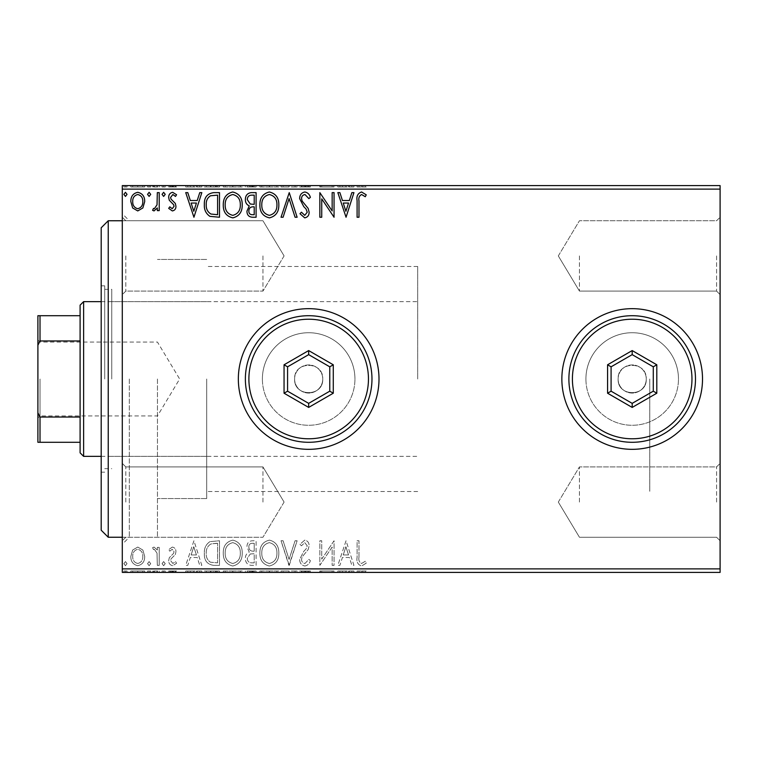 <?xml version="1.0" encoding="UTF-8"?>
<svg xmlns="http://www.w3.org/2000/svg" width="758" height="758" viewBox="0 0 758 758"><rect width="100%" height="100%" fill="white"/><g stroke="black" fill="none" stroke-linecap="round" stroke-linejoin="round"><path stroke-width="0.57" stroke-dasharray="3.79 2.84" d="M122.294 379L122.294 213.728L122.294 379M129.324 379L129.324 537.242L129.324 379M720.1 255.92L720.1 294.606L720.1 255.92M716.585 255.92L716.585 291.091L716.585 255.92M579.444 255.92L579.444 291.091L579.444 255.92M720.1 502.08L720.1 463.394L720.1 502.08M716.585 502.08L716.585 466.909L716.585 502.08M579.444 502.08L579.444 466.909L579.444 502.08M122.294 255.92L122.294 294.606L122.294 255.92M125.809 255.92L125.809 291.091L125.809 255.92M122.294 502.08L122.294 463.394L122.294 502.08M125.809 502.08L125.809 466.909L125.809 502.08M294.606 379A14.07 14.07 0 0 0 308.667 393.07A14.07 14.07 0 0 0 322.737 379A14.07 14.07 0 0 1 308.667 393.07A14.07 14.07 0 0 1 294.606 379C293.725 397.116 323.59 397.173 322.737 379C323.609 397.116 293.753 397.173 294.606 379C293.734 360.855 323.6 360.846 322.737 379C323.609 360.855 293.734 360.846 294.606 379A14.07 14.07 0 0 1 308.667 364.93A14.07 14.07 0 0 1 322.737 379A14.07 14.07 0 0 0 308.667 364.93A14.07 14.07 0 0 0 294.606 379M618.121 379A14.07 14.07 0 0 0 632.191 393.07A14.07 14.07 0 0 0 646.252 379A14.07 14.07 0 0 1 632.191 393.07A14.07 14.07 0 0 1 618.121 379C617.249 397.116 647.105 397.173 646.252 379C647.133 397.116 617.268 397.173 618.121 379C617.249 360.855 647.124 360.846 646.252 379C647.124 360.855 617.258 360.846 618.121 379A14.07 14.07 0 0 1 632.191 364.93A14.07 14.07 0 0 1 646.252 379A14.07 14.07 0 0 0 632.191 364.93A14.07 14.07 0 0 0 618.121 379M262.391 379A46.276 46.276 0 0 0 308.667 425.276A46.276 46.276 0 0 0 354.943 379A46.276 46.276 0 0 1 308.667 425.276A46.276 46.276 0 0 1 262.391 379A46.276 46.276 0 0 0 308.667 425.276A46.276 46.276 0 0 0 354.943 379A46.276 46.276 0 0 1 308.667 425.276A46.276 46.276 0 0 1 262.391 379A46.276 46.276 0 0 1 308.667 332.724A46.276 46.276 0 0 1 354.943 379A46.276 46.276 0 0 0 308.667 332.724A46.276 46.276 0 0 0 262.391 379A46.276 46.276 0 0 1 308.667 332.724A46.276 46.276 0 0 1 354.943 379A46.276 46.276 0 0 0 308.667 332.724A46.276 46.276 0 0 0 262.391 379M585.915 379A46.276 46.276 0 0 0 632.191 425.276A46.276 46.276 0 0 0 678.467 379A46.276 46.276 0 0 1 632.191 425.276A46.276 46.276 0 0 1 585.915 379A46.276 46.276 0 0 0 632.191 425.276A46.276 46.276 0 0 0 678.467 379A46.276 46.276 0 0 1 632.191 425.276A46.276 46.276 0 0 1 585.915 379A46.276 46.276 0 0 1 632.191 332.724A46.276 46.276 0 0 1 678.467 379A46.276 46.276 0 0 0 632.191 332.724A46.276 46.276 0 0 0 585.915 379A46.276 46.276 0 0 1 632.191 332.724A46.276 46.276 0 0 1 678.467 379A46.276 46.276 0 0 0 632.191 332.724A46.276 46.276 0 0 0 585.915 379M561.858 379A70.333 70.333 0 0 0 632.191 449.333A70.333 70.333 0 0 0 702.514 379A70.333 70.333 0 0 1 632.191 449.333A70.333 70.333 0 0 1 561.858 379A70.333 70.333 0 0 1 632.191 308.667A70.333 70.333 0 0 1 702.514 379A70.333 70.333 0 0 1 632.191 449.333A70.333 70.333 0 0 1 561.858 379A70.333 70.333 0 0 1 632.191 308.667A70.333 70.333 0 0 1 702.514 379A70.333 70.333 0 0 0 632.191 308.667A70.333 70.333 0 0 0 561.858 379M238.344 379A70.333 70.333 0 0 0 308.667 449.333A70.333 70.333 0 0 0 379 379A70.333 70.333 0 0 1 308.667 449.333A70.333 70.333 0 0 1 238.344 379A70.333 70.333 0 0 1 308.667 308.667A70.333 70.333 0 0 1 379 379A70.333 70.333 0 0 1 308.667 449.333A70.333 70.333 0 0 1 238.344 379A70.333 70.333 0 0 1 308.667 308.667A70.333 70.333 0 0 1 379 379A70.333 70.333 0 0 0 308.667 308.667A70.333 70.333 0 0 0 238.344 379M262.96 255.92L262.96 291.091L262.96 255.92M262.96 502.08L262.96 466.909L262.96 502.08M206.688 379L206.688 498.565L206.688 379M649.767 379L649.767 491.525L649.767 379M157.465 379L157.465 537.242L157.465 379M142.864 572.404L130.821 572.404L144.702 572.404L142.864 572.404L142.864 571.001L137.757 571.001L137.757 572.404L142.807 572.404L137.757 572.404L137.757 571.001L132.659 571.001L132.659 572.404M159.218 572.404L152.595 572.404L159.218 572.404L159.218 571.001L159.218 572.404M172.341 572.404L176.576 572.404L170.578 572.404L175.941 572.404L172.341 572.404L172.341 571.001L168.683 571.001L168.683 572.404L168.683 571.001L169.792 571.001L169.792 572.404M213.775 572.404L204.347 572.404L213.775 572.404L213.775 571.001L219.498 571.001L219.498 572.404L219.498 571.001L209.909 571.001L209.909 572.404M256.1 572.404L245.374 572.404L256.1 572.404L256.1 571.001L256.1 572.404M289.243 572.404L281.038 572.404L289.243 572.404L289.243 571.001L297.127 571.001L297.127 572.404M333.653 571.001L319.848 571.001L332.156 571.001L332.156 572.404L319.848 572.404L332.156 572.404L332.156 571.001L334.051 571.001L333.653 572.404M358.979 572.404L366.237 572.404L358.979 572.404L358.979 571.001L358.979 572.404M720.1 568.888L122.294 568.888L122.294 572.404L720.1 572.404L720.1 185.596L122.294 185.596L122.294 189.112L720.1 189.112M346.046 572.404L337.841 572.404L353.929 572.404L346.046 572.404L346.046 571.001L345.733 572.404M304.849 572.404L310.382 572.404L299.656 572.404L304.849 572.404L304.849 571.001L310.382 571.001L310.382 572.404M278.821 572.404L259.89 572.404L278.821 572.404L278.821 571.001L269.478 571.001L269.478 572.404M242.219 572.404L223.278 572.404L242.219 572.404L242.219 571.001L232.867 571.001L232.867 572.404M193.934 572.404L185.729 572.404L201.827 572.404L193.934 572.404L193.934 571.001L193.622 572.404M165.216 572.404L162.06 572.404L165.216 572.404L165.216 571.001L163.633 571.001L163.633 572.404L163.633 571.001L162.06 571.001L162.06 572.404M150.7 572.404L147.545 572.404L150.7 572.404L150.7 571.001L149.118 571.001L149.118 572.404L149.118 571.001L147.545 571.001L147.545 572.404M127.031 572.404L123.876 572.404L127.031 572.404L127.031 571.001L125.449 571.001L125.449 572.404L125.449 571.001L123.876 571.001L123.876 572.404M142.864 185.596L130.821 185.596L144.702 185.596L142.864 185.596L142.864 186.999L137.757 186.999L137.757 185.596L142.807 185.596L137.757 185.596L137.757 186.999L132.659 186.999L132.659 185.596M159.218 185.596L152.595 185.596L159.218 185.596L159.218 186.999L159.218 185.596M172.341 185.596L176.576 185.596L170.578 185.596L175.941 185.596L172.341 185.596L172.341 186.999L168.683 186.999L168.683 185.596L168.683 186.999L169.792 186.999L169.792 185.596M213.775 185.596L204.347 185.596L213.775 185.596L213.775 186.999L219.498 186.999L219.498 185.596L219.498 186.999L209.909 186.999L209.909 185.596M256.1 185.596L245.374 185.596L256.1 185.596L256.1 186.999L256.1 185.596M289.243 185.596L281.038 185.596L289.243 185.596L289.243 186.999L297.127 186.999L297.127 185.596M333.653 186.999L319.848 186.999L332.156 186.999L332.156 185.596L319.848 185.596L332.156 185.596L332.156 186.999L334.051 186.999L333.653 185.596M358.979 185.596L366.237 185.596L358.979 185.596L358.979 186.999L358.979 185.596M346.046 185.596L337.841 185.596L353.929 185.596L346.046 185.596L346.046 186.999L345.733 185.596M304.849 185.596L310.382 185.596L299.656 185.596L304.849 185.596L304.849 186.999L310.382 186.999L310.382 185.596M278.821 185.596L259.89 185.596L278.821 185.596L278.821 186.999L269.478 186.999L269.478 185.596M242.219 185.596L223.278 185.596L242.219 185.596L242.219 186.999L232.867 186.999L232.867 185.596M193.934 185.596L185.729 185.596L201.827 185.596L193.934 185.596L193.934 186.999L193.622 185.596M165.216 185.596L162.06 185.596L165.216 185.596L165.216 186.999L163.633 186.999L163.633 185.596L163.633 186.999L162.06 186.999L162.06 185.596M150.7 185.596L147.545 185.596L150.7 185.596L150.7 186.999L149.118 186.999L149.118 185.596L149.118 186.999L147.545 186.999L147.545 185.596M127.031 185.596L123.876 185.596L127.031 185.596L127.031 186.999L125.449 186.999L125.449 185.596L125.449 186.999L123.876 186.999L123.876 185.596M142.864 550.052L137.757 547.068L132.659 550.033L130.821 556.429C130.764 561.536 133.076 564.615 137.757 565.686C142.438 564.625 144.75 561.536 144.702 556.429L142.864 550.052L137.757 547.068L132.659 550.033L130.821 556.429C130.764 561.536 133.076 564.615 137.757 565.686C142.438 564.625 144.75 561.536 144.702 556.429L142.864 550.052M159.218 565.373L159.218 547.39L157.323 547.39L157.323 550.033L154.035 547.068L152.595 547.683L153.495 549.597L154.338 549.275L157.029 553.16L157.323 565.373L159.218 565.373L159.218 547.39L157.323 547.39L157.323 550.033L154.035 547.068L152.595 547.683L153.495 549.597L154.338 549.275L157.029 553.16L157.323 565.373L159.218 565.373M172.341 547.068L168.683 549.626L169.792 551.17L172.218 549.275L174.056 551.701L173.601 553.331L169.309 557.708L168.683 560.494C168.664 563.384 170 565.117 172.682 565.686L176.576 563.251L175.496 561.583L172.89 563.478L170.578 560.588L171.033 558.873L175.335 554.562L175.941 551.786C175.989 549.152 174.785 547.579 172.341 547.068L168.683 549.626L169.792 551.17L172.218 549.275L174.056 551.701L173.601 553.331L169.309 557.708L168.683 560.494C168.664 563.384 170 565.117 172.682 565.686L176.576 563.251L175.496 561.583L172.89 563.478L170.578 560.588L171.033 558.873L175.335 554.562L175.941 551.786C175.989 549.152 174.785 547.579 172.341 547.068M213.775 565.373L219.498 565.373L219.498 540.757L209.909 541.648C205.911 544.415 204.063 548.328 204.347 553.378C204.063 560.484 207.209 564.483 213.775 565.373L219.498 565.373L219.498 540.757L209.909 541.648C205.911 544.415 204.063 548.328 204.347 553.378C204.063 560.484 207.209 564.483 213.775 565.373M256.1 565.373L256.1 540.757L252.622 540.757C248.88 540.947 246.985 542.984 246.947 546.859L249.259 552.099C246.644 553.349 245.355 555.443 245.374 558.39C245.393 562.455 247.335 564.786 251.182 565.373L256.1 565.373L256.1 540.757L252.622 540.757C248.88 540.947 246.985 542.984 246.947 546.859L249.259 552.099C246.644 553.349 245.355 555.443 245.374 558.39C245.393 562.455 247.335 564.786 251.182 565.373L256.1 565.373M289.243 565.373L297.127 540.757L295.07 540.757L289.082 559.432L283.094 540.757L281.038 540.757L288.921 565.373L297.127 540.757L295.07 540.757L289.082 559.432L283.094 540.757L281.038 540.757L289.243 565.373M332.156 565.373L334.051 565.373L334.051 540.757L321.743 559.12L321.743 540.757L319.848 540.757L319.848 565.373L332.156 547.058L332.156 565.373L334.051 565.373L334.051 540.757L321.743 559.12L321.743 540.757L319.848 540.757L319.848 565.373L332.156 547.058L332.156 565.373M358.979 557.13L358.979 540.757L357.094 540.757L357.094 557.386C356.336 561.849 357.833 564.729 361.594 566.008L366.237 563.166L365.28 561.271L361.613 563.478C359.283 562.265 358.411 560.153 358.979 557.13L358.979 540.757L357.094 540.757L357.094 557.386C356.336 561.849 357.833 564.729 361.594 566.008L366.237 563.166L365.28 561.271L361.613 563.478C359.283 562.265 358.411 560.153 358.979 557.13M122.294 568.888L122.294 189.112M346.046 540.757L337.841 565.373L339.897 565.373L342.426 557.481L349.343 557.481L351.873 565.373L353.929 565.373L346.046 540.757L337.841 565.373L339.897 565.373L342.426 557.481L349.343 557.481L351.873 565.373L353.929 565.373L346.046 540.757M304.849 566.008C307.72 565.43 309.558 563.63 310.382 560.626L308.847 559.376L304.991 563.478C302.736 563.071 301.589 561.687 301.551 559.309L302.167 556.893L308.146 549.616L309.122 545.874C309.15 542.681 307.691 540.767 304.725 540.132L299.969 544.291L301.447 545.807L304.744 542.652L307.227 545.769L306.08 548.953L303.75 551.398L299.656 559.347C299.685 563.033 301.419 565.26 304.849 566.008C307.72 565.43 309.558 563.63 310.382 560.626L308.847 559.376L304.991 563.478C302.736 563.071 301.589 561.687 301.551 559.309L302.167 556.893L308.146 549.616L309.122 545.874C309.15 542.681 307.691 540.767 304.725 540.132L299.969 544.291L301.447 545.807L304.744 542.652L307.227 545.769L306.08 548.953L303.75 551.398L299.656 559.347C299.685 563.033 301.419 565.26 304.849 566.008M278.821 553.179C278.963 546.148 275.846 541.799 269.478 540.132C262.96 541.648 259.767 545.959 259.89 553.056C259.767 560.086 262.912 564.407 269.327 566.008C275.751 564.464 278.916 560.181 278.821 553.179C278.963 546.148 275.846 541.799 269.478 540.132C262.96 541.648 259.767 545.959 259.89 553.056C259.767 560.086 262.912 564.407 269.327 566.008C275.751 564.464 278.916 560.181 278.821 553.179M242.219 553.179C242.352 546.148 239.244 541.799 232.867 540.132C226.358 541.648 223.155 545.959 223.278 553.056C223.165 560.086 226.31 564.407 232.725 566.008C239.14 564.464 242.304 560.181 242.219 553.179C242.352 546.148 239.244 541.799 232.867 540.132C226.358 541.648 223.155 545.959 223.278 553.056C223.165 560.086 226.31 564.407 232.725 566.008C239.14 564.464 242.304 560.181 242.219 553.179M193.934 540.757L185.729 565.373L187.785 565.373L190.315 557.481L197.232 557.481L199.761 565.373L201.827 565.373L193.934 540.757L185.729 565.373L187.785 565.373L190.315 557.481L197.232 557.481L199.761 565.373L201.827 565.373L193.934 540.757M165.216 563.639L163.633 561.583L162.06 563.639L163.633 565.686L165.216 563.639L163.633 561.583L162.06 563.639L163.633 565.686L165.216 563.639M150.7 563.639L149.118 561.583L147.545 563.639L149.118 565.686L150.7 563.639L149.118 561.583L147.545 563.639L149.118 565.686L150.7 563.639M127.031 563.639L125.449 561.583L123.876 563.639L125.449 565.686L127.031 563.639L125.449 561.583L123.876 563.639L125.449 565.686L127.031 563.639M343.241 554.96L345.894 546.698L348.538 554.96L343.241 554.96L345.894 546.698L348.538 554.96L343.241 554.96M269.393 563.478C264.201 562.209 261.662 558.731 261.785 553.056C261.69 547.418 264.229 543.96 269.393 542.652C274.538 544.017 277.049 547.522 276.935 553.169C277.021 558.769 274.51 562.199 269.393 563.478C264.201 562.209 261.662 558.731 261.785 553.056C261.69 547.418 264.229 543.96 269.393 542.652C274.538 544.017 277.049 547.522 276.935 553.169C277.021 558.769 274.51 562.199 269.393 563.478M250.244 553.984L254.214 553.7L254.214 562.853L252.044 562.853C249.031 562.9 247.44 561.413 247.269 558.39L250.244 553.984L254.214 553.7L254.214 562.853L252.044 562.853C249.031 562.9 247.44 561.413 247.269 558.39L250.244 553.984M248.842 546.906C248.851 544.595 249.988 543.391 252.243 543.287L254.214 543.287L254.214 551.17L253.238 551.17C250.405 551.189 248.946 549.768 248.842 546.906C248.851 544.595 249.988 543.391 252.243 543.287L254.214 543.287L254.214 551.17L253.238 551.17C250.405 551.189 248.946 549.768 248.842 546.906M232.782 563.478C227.589 562.209 225.05 558.731 225.173 553.056C225.088 547.418 227.618 543.96 232.782 542.652C237.927 544.017 240.438 547.522 240.324 553.169C240.409 558.769 237.898 562.199 232.782 563.478C227.589 562.209 225.05 558.731 225.173 553.056C225.088 547.418 227.618 543.96 232.782 542.652C237.927 544.017 240.438 547.522 240.324 553.169C240.409 558.769 237.898 562.199 232.782 563.478M216.362 543.287L217.603 543.287L217.603 562.853L210.497 562.228C207.427 560.171 206.005 557.225 206.242 553.368C205.996 549.228 207.55 546.101 210.913 543.969L217.603 543.287L217.603 562.853L210.497 562.228C207.427 560.171 206.005 557.225 206.242 553.368C205.996 549.228 207.55 546.101 210.913 543.969L216.362 543.287M191.13 554.96L193.783 546.698L196.426 554.96L191.13 554.96L193.783 546.698L196.426 554.96L191.13 554.96M137.757 563.478C134.308 562.597 132.622 560.247 132.707 556.448C132.631 552.629 134.318 550.242 137.757 549.275C141.206 550.232 142.892 552.62 142.807 556.448C142.902 560.257 141.215 562.597 137.757 563.478C134.308 562.597 132.622 560.247 132.707 556.448C132.631 552.629 134.318 550.242 137.757 549.275C141.206 550.232 142.892 552.62 142.807 556.448C142.902 560.257 141.215 562.597 137.757 563.478M357.094 186.999L361.594 186.999L357.094 186.999L357.094 185.596M366.237 186.999L361.613 186.999L361.594 185.596L361.613 186.999L366.237 186.999L366.237 185.596M365.28 186.999L365.28 185.596M362.855 186.999L362.855 185.596M345.733 186.999L337.841 186.999L337.841 185.596M337.841 186.999L339.897 186.999L339.897 185.596M339.897 186.999L342.426 186.999L342.426 185.596M342.426 186.999L349.343 186.999L349.343 185.596M349.343 186.999L351.873 186.999L351.873 185.596M351.873 186.999L353.929 186.999L353.929 185.596M353.929 186.999L346.046 186.999M343.241 186.999L348.538 186.999L343.241 186.999L343.241 185.596L348.538 185.596L343.241 185.596M345.894 186.999L345.894 185.596M348.538 186.999L348.538 185.596M321.743 186.999L321.743 185.596L321.743 186.999M319.848 186.999L319.848 185.596L319.848 186.999M320.283 186.999L320.283 185.596M310.382 186.999L308.847 186.999L308.847 185.596M308.847 186.999L304.991 186.999L304.991 185.596M304.991 186.999L301.551 186.999L301.551 185.596M301.551 186.999L302.167 186.999L302.167 185.596M302.167 186.999L308.146 186.999L308.146 185.596M308.146 186.999L309.122 186.999L309.122 185.596M309.122 186.999L304.725 186.999L304.725 185.596M304.725 186.999L299.969 186.999L299.969 185.596M299.969 186.999L301.447 186.999L301.447 185.596M301.447 186.999L304.744 186.999L304.744 185.596M304.744 186.999L307.227 186.999L307.227 185.596M307.227 186.999L306.08 186.999L306.08 185.596M306.08 186.999L303.75 186.999L303.75 185.596M303.75 186.999L299.656 186.999L299.656 185.596M299.656 186.999L304.849 186.999M297.127 186.999L295.07 186.999L295.07 185.596M295.07 186.999L289.082 186.999L289.082 185.596M289.082 186.999L283.094 186.999L283.094 185.596M283.094 186.999L281.038 186.999L281.038 185.596M281.038 186.999L288.921 186.999L288.921 185.596M269.478 186.999L259.89 186.999L259.89 185.596M259.89 186.999L269.327 186.999L269.327 185.596M269.327 186.999L278.821 186.999M269.393 186.999L261.785 186.999L276.935 186.999L269.393 186.999L269.393 185.596L261.785 185.596L276.935 185.596L269.393 185.596L269.393 186.999M261.785 186.999L261.785 185.596M276.935 186.999L276.935 185.596M246.947 186.999L256.1 186.999L246.947 186.999L246.947 185.596M249.259 186.999L249.259 185.596M245.374 186.999L245.374 185.596M251.182 186.999L251.182 185.596M250.244 186.999L254.214 186.999L247.269 186.999L250.244 186.999L250.244 185.596L254.214 185.596L250.244 185.596M248.842 186.999L254.214 186.999L248.842 186.999L248.842 185.596M252.243 186.999L252.243 185.596M254.214 186.999L254.214 185.596L254.214 186.999M253.238 186.999L253.238 185.596M247.269 186.999L247.269 185.596M252.044 186.999L252.044 185.596M232.867 186.999L223.278 186.999L223.278 185.596M223.278 186.999L232.725 186.999L232.725 185.596M232.725 186.999L242.219 186.999M232.782 186.999L225.173 186.999L240.324 186.999L232.782 186.999L232.782 185.596L225.173 185.596L240.324 185.596L232.782 185.596L232.782 186.999M225.173 186.999L225.173 185.596M240.324 186.999L240.324 185.596M209.909 186.999L204.347 186.999L204.347 185.596M204.347 186.999L213.775 186.999M216.362 186.999L206.242 186.999L216.362 186.999L216.362 185.596L217.603 185.596L206.242 185.596L216.362 185.596M217.603 186.999L217.603 185.596L217.603 186.999M210.913 186.999L210.913 185.596M206.242 186.999L206.242 185.596M210.497 186.999L210.497 185.596M193.622 186.999L185.729 186.999L185.729 185.596M185.729 186.999L187.785 186.999L187.785 185.596M187.785 186.999L190.315 186.999L190.315 185.596M190.315 186.999L197.232 186.999L197.232 185.596M197.232 186.999L199.761 186.999L199.761 185.596M199.761 186.999L201.827 186.999L201.827 185.596M201.827 186.999L193.934 186.999M191.13 186.999L196.426 186.999L191.13 186.999L191.13 185.596L196.426 185.596L191.13 185.596M193.783 186.999L193.783 185.596M196.426 186.999L196.426 185.596M169.792 186.999L172.218 186.999L172.218 185.596M172.218 186.999L174.056 186.999L174.056 185.596M174.056 186.999L173.601 185.596M173.601 186.999L169.309 186.999L169.309 185.596M169.309 186.999L172.682 186.999L172.682 185.596M172.682 186.999L176.576 186.999L176.576 185.596M176.576 186.999L175.496 186.999L175.496 185.596M175.496 186.999L172.89 186.999L172.89 185.596M172.89 186.999L170.578 186.999L170.578 185.596M170.578 186.999L171.033 185.596M171.033 186.999L173.042 186.999L173.042 185.596M173.042 186.999L175.335 186.999L175.335 185.596M175.335 186.999L175.941 186.999L175.941 185.596M175.941 186.999L172.341 186.999M162.06 186.999L165.216 186.999M154.035 186.999L159.218 186.999L157.323 186.999L157.323 185.596L157.323 186.999L154.035 186.999L154.035 185.596M152.595 186.999L152.595 185.596M153.495 186.999L153.495 185.596M154.338 186.999L154.338 185.596M157.029 186.999L157.029 185.596M157.323 186.999L157.323 185.596M147.545 186.999L150.7 186.999M132.659 186.999L130.821 186.999L130.821 185.596M130.821 186.999L144.702 186.999L144.702 185.596M144.702 186.999L142.864 186.999M137.757 186.999L142.807 186.999L137.757 186.999L137.757 185.596L137.757 186.999M132.707 186.999L132.707 185.596M142.807 186.999L142.807 185.596M123.876 186.999L127.031 186.999M358.979 200.87L358.979 217.243L357.094 217.243L357.094 200.614C356.336 196.151 357.833 193.271 361.594 191.992L366.237 194.834L365.28 196.729L361.613 194.522C359.283 195.735 358.411 197.847 358.979 200.87M346.046 217.243L337.841 192.627L339.897 192.627L342.426 200.519L349.343 200.519L351.873 192.627L353.929 192.627L346.046 217.243M343.241 203.04L345.894 211.302L348.538 203.04L343.241 203.04M332.156 192.627L334.051 192.627L334.051 217.243L321.743 198.88L321.743 217.243L319.848 217.243L319.848 192.627L332.156 210.942L332.156 192.627M304.849 191.992C307.72 192.57 309.558 194.37 310.382 197.374L308.847 198.624L304.991 194.522C302.736 194.929 301.589 196.313 301.551 198.691L302.167 201.107L308.146 208.384L309.122 212.126C309.15 215.319 307.691 217.233 304.725 217.868L299.969 213.709L301.447 212.193L304.744 215.348L307.227 212.231L306.08 209.047L303.75 206.602L299.656 198.653C299.685 194.967 301.419 192.74 304.849 191.992M289.243 192.627L297.127 217.243L295.07 217.243L289.082 198.568L283.094 217.243L281.038 217.243L289.243 192.627M278.821 204.821C278.963 211.852 275.846 216.201 269.478 217.868C262.96 216.352 259.767 212.041 259.89 204.944C259.767 197.914 262.912 193.593 269.327 191.992C275.751 193.536 278.916 197.819 278.821 204.821M269.393 194.522C264.201 195.791 261.662 199.269 261.785 204.944C261.69 210.582 264.229 214.04 269.393 215.348C274.538 213.983 277.049 210.478 276.935 204.831C277.021 199.231 274.51 195.801 269.393 194.522M256.1 192.627L256.1 217.243L252.622 217.243C248.88 217.053 246.985 215.016 246.947 211.141L249.259 205.901C246.644 204.651 245.355 202.557 245.374 199.61C245.393 195.545 247.335 193.214 251.182 192.627L256.1 192.627M250.244 204.016L254.214 204.3L254.214 195.147L252.044 195.147C249.031 195.1 247.44 196.587 247.269 199.61L250.244 204.016M248.842 211.094C248.851 213.405 249.988 214.609 252.243 214.713L254.214 214.713L254.214 206.83L253.238 206.83C250.405 206.811 248.946 208.232 248.842 211.094M242.219 204.821C242.352 211.852 239.244 216.201 232.867 217.868C226.358 216.352 223.155 212.041 223.278 204.944C223.165 197.914 226.31 193.593 232.725 191.992C239.14 193.536 242.304 197.819 242.219 204.821M232.782 194.522C227.589 195.791 225.05 199.269 225.173 204.944C225.088 210.582 227.618 214.04 232.782 215.348C237.927 213.983 240.438 210.478 240.324 204.831C240.409 199.231 237.898 195.801 232.782 194.522M213.775 192.627L219.498 192.627L219.498 217.243L209.909 216.352C205.911 213.585 204.063 209.672 204.347 204.622C204.063 197.516 207.209 193.517 213.775 192.627M216.362 214.713L217.603 214.713L217.603 195.147L210.497 195.772C207.427 197.829 206.005 200.775 206.242 204.632C205.996 208.772 207.55 211.899 210.913 214.031L216.362 214.713M193.934 217.243L185.729 192.627L187.785 192.627L190.315 200.519L197.232 200.519L199.761 192.627L201.827 192.627L193.934 217.243M191.13 203.04L193.783 211.302L196.426 203.04L191.13 203.04M172.341 210.932L168.683 208.374L169.792 206.83L172.218 208.725L174.056 206.299L173.601 204.669L169.309 200.292L168.683 197.506C168.664 194.617 170 192.883 172.682 192.314L176.576 194.749L175.496 196.417L172.89 194.522L170.578 197.412L171.033 199.127L175.335 203.438L175.941 206.214C175.989 208.848 174.785 210.421 172.341 210.932M165.216 194.361L163.633 196.417L162.06 194.361L163.633 192.314L165.216 194.361M159.218 192.627L159.218 210.61L157.323 210.61L157.323 207.967L154.035 210.932L152.595 210.317L153.495 208.403L154.338 208.725L157.029 204.84L157.323 192.627L159.218 192.627M150.7 194.361L149.118 196.417L147.545 194.361L149.118 192.314L150.7 194.361M142.864 207.948L137.757 210.932L132.659 207.967L130.821 201.571C130.764 196.464 133.076 193.385 137.757 192.314C142.438 193.375 144.75 196.464 144.702 201.571L142.864 207.948M137.757 194.522C134.308 195.403 132.622 197.753 132.707 201.552C132.631 205.371 134.318 207.758 137.757 208.725C141.206 207.768 142.892 205.38 142.807 201.552C142.902 197.743 141.215 195.403 137.757 194.522M127.031 194.361L125.449 196.417L123.876 194.361L125.449 192.314L127.031 194.361M357.094 571.001L361.594 571.001L357.094 571.001L357.094 572.404M366.237 571.001L361.613 571.001L361.594 572.404L361.613 571.001L366.237 571.001L366.237 572.404M365.28 571.001L365.28 572.404M362.855 571.001L362.855 572.404M345.733 571.001L337.841 571.001L337.841 572.404M337.841 571.001L339.897 571.001L339.897 572.404M339.897 571.001L342.426 571.001L342.426 572.404M342.426 571.001L349.343 571.001L349.343 572.404M349.343 571.001L351.873 571.001L351.873 572.404M351.873 571.001L353.929 571.001L353.929 572.404M353.929 571.001L346.046 571.001M343.241 571.001L348.538 571.001L343.241 571.001L343.241 572.404L348.538 572.404L343.241 572.404M345.894 571.001L345.894 572.404M348.538 571.001L348.538 572.404M321.743 571.001L321.743 572.404L321.743 571.001M319.848 571.001L319.848 572.404L319.848 571.001M320.283 571.001L320.283 572.404M310.382 571.001L308.847 571.001L308.847 572.404M308.847 571.001L304.991 571.001L304.991 572.404M304.991 571.001L301.551 571.001L301.551 572.404M301.551 571.001L302.167 571.001L302.167 572.404M302.167 571.001L308.146 571.001L308.146 572.404M308.146 571.001L309.122 571.001L309.122 572.404M309.122 571.001L304.725 571.001L304.725 572.404M304.725 571.001L299.969 571.001L299.969 572.404M299.969 571.001L301.447 571.001L301.447 572.404M301.447 571.001L304.744 571.001L304.744 572.404M304.744 571.001L307.227 571.001L307.227 572.404M307.227 571.001L306.08 571.001L306.08 572.404M306.08 571.001L303.75 571.001L303.75 572.404M303.75 571.001L299.656 571.001L299.656 572.404M299.656 571.001L304.849 571.001M297.127 571.001L295.07 571.001L295.07 572.404M295.07 571.001L289.082 571.001L289.082 572.404M289.082 571.001L283.094 571.001L283.094 572.404M283.094 571.001L281.038 571.001L281.038 572.404M281.038 571.001L288.921 571.001L288.921 572.404M269.478 571.001L259.89 571.001L259.89 572.404M259.89 571.001L269.327 571.001L269.327 572.404M269.327 571.001L278.821 571.001M269.393 571.001L261.785 571.001L276.935 571.001L269.393 571.001L269.393 572.404L261.785 572.404L276.935 572.404L269.393 572.404L269.393 571.001M261.785 571.001L261.785 572.404M276.935 571.001L276.935 572.404M246.947 571.001L256.1 571.001L246.947 571.001L246.947 572.404M249.259 571.001L249.259 572.404M245.374 571.001L245.374 572.404M251.182 571.001L251.182 572.404M250.244 571.001L254.214 571.001L247.269 571.001L250.244 571.001L250.244 572.404L254.214 572.404L250.244 572.404M248.842 571.001L254.214 571.001L248.842 571.001L248.842 572.404M252.243 571.001L252.243 572.404M254.214 571.001L254.214 572.404L254.214 571.001M253.238 571.001L253.238 572.404M247.269 571.001L247.269 572.404M252.044 571.001L252.044 572.404M232.867 571.001L223.278 571.001L223.278 572.404M223.278 571.001L232.725 571.001L232.725 572.404M232.725 571.001L242.219 571.001M232.782 571.001L225.173 571.001L240.324 571.001L232.782 571.001L232.782 572.404L225.173 572.404L240.324 572.404L232.782 572.404L232.782 571.001M225.173 571.001L225.173 572.404M240.324 571.001L240.324 572.404M209.909 571.001L204.347 571.001L204.347 572.404M204.347 571.001L213.775 571.001M216.362 571.001L206.242 571.001L216.362 571.001L216.362 572.404L217.603 572.404L206.242 572.404L216.362 572.404M217.603 571.001L217.603 572.404L217.603 571.001M210.913 571.001L210.913 572.404M206.242 571.001L206.242 572.404M210.497 571.001L210.497 572.404M193.622 571.001L185.729 571.001L185.729 572.404M185.729 571.001L187.785 571.001L187.785 572.404M187.785 571.001L190.315 571.001L190.315 572.404M190.315 571.001L197.232 571.001L197.232 572.404M197.232 571.001L199.761 571.001L199.761 572.404M199.761 571.001L201.827 571.001L201.827 572.404M201.827 571.001L193.934 571.001M191.13 571.001L196.426 571.001L191.13 571.001L191.13 572.404L196.426 572.404L191.13 572.404M193.783 571.001L193.783 572.404M196.426 571.001L196.426 572.404M169.792 571.001L172.218 571.001L172.218 572.404M172.218 571.001L174.056 571.001L174.056 572.404M174.056 571.001L173.601 572.404M173.601 571.001L169.309 571.001L169.309 572.404M169.309 571.001L172.682 571.001L172.682 572.404M172.682 571.001L176.576 571.001L176.576 572.404M176.576 571.001L175.496 571.001L175.496 572.404M175.496 571.001L172.89 571.001L172.89 572.404M172.89 571.001L170.578 571.001L170.578 572.404M170.578 571.001L171.033 572.404M171.033 571.001L173.042 571.001L173.042 572.404M173.042 571.001L175.335 571.001L175.335 572.404M175.335 571.001L175.941 571.001L175.941 572.404M175.941 571.001L172.341 571.001M162.06 571.001L165.216 571.001M154.035 571.001L159.218 571.001L157.323 571.001L157.323 572.404L157.323 571.001L154.035 571.001L154.035 572.404M152.595 571.001L152.595 572.404M153.495 571.001L153.495 572.404M154.338 571.001L154.338 572.404M157.029 571.001L157.029 572.404M157.323 571.001L157.323 572.404M147.545 571.001L150.7 571.001M132.659 571.001L130.821 571.001L130.821 572.404M130.821 571.001L144.702 571.001L144.702 572.404M144.702 571.001L142.864 571.001M137.757 571.001L142.807 571.001L137.757 571.001L137.757 572.404L137.757 571.001M132.707 571.001L132.707 572.404M142.807 571.001L142.807 572.404M123.876 571.001L127.031 571.001M101.193 227.788L101.193 530.212M108.233 537.242L108.233 220.758M111.748 379L111.748 289.329L111.748 379M104.718 379L104.718 285.813L104.718 379M101.193 379L101.193 472.187L101.193 379M37.9 379L37.9 418.037L37.9 379M40.013 379L40.013 415.924L40.013 379M83.617 456.363L83.617 301.637M80.102 305.152L80.102 452.848M417.677 379L417.677 266.475L417.677 379M80.102 315.707L37.9 315.707L37.9 442.293L40.013 442.293L40.013 417.033L37.9 412.759M80.102 417.033L40.013 417.033M37.9 345.241L40.013 340.967L40.013 315.707M80.102 340.967L40.013 340.967M80.102 442.293L40.013 442.293M695.484 379A63.293 63.293 0 0 0 632.191 315.707A63.293 63.293 0 0 0 568.888 379A63.293 63.293 0 0 0 632.191 442.293A63.293 63.293 0 0 0 695.484 379M653.282 366.815L632.191 354.64L611.09 366.815L611.09 391.185L632.191 403.36L653.282 391.185L653.282 366.815M371.97 379A63.293 63.293 0 0 0 308.667 315.707A63.293 63.293 0 0 0 245.374 379A63.293 63.293 0 0 0 308.667 442.293A63.293 63.293 0 0 0 371.97 379M329.768 366.815L308.667 354.64L287.576 366.815L287.576 391.185L308.667 403.36L329.768 391.185L329.768 366.815M305.303 186.999L305.303 185.596M252.622 186.999L252.622 185.596M253.257 186.999L253.257 185.596M215.765 186.999L215.765 185.596M215.566 186.999L215.566 185.596M171.706 186.999L171.706 185.596M305.303 571.001L305.303 572.404M252.622 571.001L252.622 572.404M253.257 571.001L253.257 572.404M215.765 571.001L215.765 572.404M215.566 571.001L215.566 572.404M171.706 571.001L171.706 572.404M122.294 537.242L157.465 537.242L129.324 537.242L122.294 544.272M716.585 220.758L720.1 217.243L716.585 220.758L579.444 220.758L716.585 220.758M558.314 255.92L579.444 220.758L558.314 255.92L579.444 291.091L716.585 291.091L720.1 294.606L716.585 291.091L579.444 291.091L558.314 255.92M716.585 466.909L720.1 463.394L716.585 466.909L579.444 466.909L716.585 466.909M558.314 502.08L579.444 466.909L558.314 502.08L579.444 537.242L716.585 537.242L720.1 540.757L716.585 537.242L579.444 537.242L558.314 502.08M125.809 291.091L122.294 294.606L125.809 291.091L262.96 291.091L125.809 291.091M125.809 537.242L122.294 540.757L125.809 537.242L262.96 537.242L125.809 537.242M284.089 255.92L262.96 291.091L284.089 255.92L262.96 220.758L125.809 220.758L122.294 217.243L125.809 220.758L262.96 220.758L284.089 255.92M284.089 502.08L262.96 537.242L284.089 502.08L262.96 466.909L125.809 466.909L122.294 463.394L125.809 466.909L262.96 466.909L284.089 502.08M417.677 491.525L206.688 491.525M206.688 498.565L157.465 498.565L206.688 498.565M122.294 220.758L157.465 220.758L129.324 220.758L122.294 213.728M206.688 259.435L157.465 259.435L206.688 259.435M417.677 266.475L206.688 266.475M206.688 301.637L111.748 301.637M104.718 289.329L111.748 289.329M104.718 285.813L101.193 285.813M104.718 472.187L101.193 472.187M104.718 468.671L111.748 468.671M206.688 456.363L111.748 456.363M37.9 339.963L40.013 342.076L157.465 342.076L179.646 379L157.465 415.924L40.013 415.924L37.9 418.037M101.193 301.637L417.677 301.637M101.193 456.363L417.677 456.363"/><path stroke-width="1.14" d="M561.858 379A70.333 70.333 0 0 0 632.191 449.333A70.333 70.333 0 0 0 702.514 379A70.333 70.333 0 0 0 632.191 308.667A70.333 70.333 0 0 0 561.858 379M238.344 379A70.333 70.333 0 0 0 308.667 449.333A70.333 70.333 0 0 0 379 379A70.333 70.333 0 0 0 308.667 308.667A70.333 70.333 0 0 0 238.344 379M720.1 572.404L122.294 572.404L122.294 568.888L720.1 568.888L720.1 572.404M142.864 207.948L137.757 210.932L132.659 207.967L130.821 201.571C130.764 196.464 133.076 193.385 137.757 192.314C142.438 193.375 144.75 196.464 144.702 201.571L142.864 207.948M159.218 192.627L159.218 210.61L157.323 210.61L157.323 207.967L154.035 210.932L152.595 210.317L153.495 208.403L154.338 208.725L157.029 204.84L157.323 192.627L159.218 192.627M172.341 210.932L168.683 208.374L169.792 206.83L172.218 208.725L174.056 206.299L173.601 204.669L169.309 200.292L168.683 197.506C168.664 194.617 170 192.883 172.682 192.314L176.576 194.749L175.496 196.417L172.89 194.522L170.578 197.412L171.033 199.127L175.335 203.438L175.941 206.214C175.989 208.848 174.785 210.421 172.341 210.932M213.775 192.627L219.498 192.627L219.498 217.243L209.909 216.352C205.911 213.585 204.063 209.672 204.347 204.622C204.063 197.516 207.209 193.517 213.775 192.627M256.1 192.627L256.1 217.243L252.622 217.243C248.88 217.053 246.985 215.016 246.947 211.141L249.259 205.901C246.644 204.651 245.355 202.557 245.374 199.61C245.393 195.545 247.335 193.214 251.182 192.627L256.1 192.627M289.243 192.627L297.127 217.243L295.07 217.243L289.082 198.568L283.094 217.243L281.038 217.243L289.243 192.627M332.156 192.627L334.051 192.627L334.051 217.243L321.743 198.88L321.743 217.243L319.848 217.243L319.848 192.627L332.156 210.942L332.156 192.627M358.979 200.87L358.979 217.243L357.094 217.243L357.094 200.614C356.336 196.151 357.833 193.271 361.594 191.992L366.237 194.834L365.28 196.729L361.613 194.522C359.283 195.735 358.411 197.847 358.979 200.87M122.294 189.112L122.294 185.596L720.1 185.596L720.1 189.112L122.294 189.112L122.294 568.888M720.1 189.112L720.1 568.888M346.046 217.243L337.841 192.627L339.897 192.627L342.426 200.519L349.343 200.519L351.873 192.627L353.929 192.627L346.046 217.243M304.849 191.992C307.72 192.57 309.558 194.37 310.382 197.374L308.847 198.624L304.991 194.522C302.736 194.929 301.589 196.313 301.551 198.691L302.167 201.107L308.146 208.384L309.122 212.126C309.15 215.319 307.691 217.233 304.725 217.868L299.969 213.709L301.447 212.193L304.744 215.348L307.227 212.231L306.08 209.047L303.75 206.602L299.656 198.653C299.685 194.967 301.419 192.74 304.849 191.992M278.821 204.821C278.963 211.852 275.846 216.201 269.478 217.868C262.96 216.352 259.767 212.041 259.89 204.944C259.767 197.914 262.912 193.593 269.327 191.992C275.751 193.536 278.916 197.819 278.821 204.821M242.219 204.821C242.352 211.852 239.244 216.201 232.867 217.868C226.358 216.352 223.155 212.041 223.278 204.944C223.165 197.914 226.31 193.593 232.725 191.992C239.14 193.536 242.304 197.819 242.219 204.821M193.934 217.243L185.729 192.627L187.785 192.627L190.315 200.519L197.232 200.519L199.761 192.627L201.827 192.627L193.934 217.243M165.216 194.361L163.633 196.417L162.06 194.361L163.633 192.314L165.216 194.361M150.7 194.361L149.118 196.417L147.545 194.361L149.118 192.314L150.7 194.361M127.031 194.361L125.449 196.417L123.876 194.361L125.449 192.314L127.031 194.361M343.241 203.04L345.894 211.302L348.538 203.04L343.241 203.04M261.785 204.944C261.69 210.582 264.229 214.04 269.393 215.348C274.538 213.983 277.049 210.478 276.935 204.831C277.021 199.231 274.51 195.801 269.393 194.522C264.201 195.791 261.662 199.269 261.785 204.944M252.243 214.713L254.214 214.713L254.214 206.83L253.238 206.83C250.405 206.811 248.946 208.232 248.842 211.094C248.851 213.405 249.988 214.609 252.243 214.713M253.257 204.3L254.214 204.3L254.214 195.147L252.044 195.147C249.031 195.1 247.44 196.587 247.269 199.61L250.244 204.016L253.257 204.3M225.173 204.944C225.088 210.582 227.618 214.04 232.782 215.348C237.927 213.983 240.438 210.478 240.324 204.831C240.409 199.231 237.898 195.801 232.782 194.522C227.589 195.791 225.05 199.269 225.173 204.944M217.603 214.713L217.603 195.147L210.497 195.772C207.427 197.829 206.005 200.775 206.242 204.632C205.996 208.772 207.55 211.899 210.913 214.031L217.603 214.713M191.13 203.04L193.783 211.302L196.426 203.04L191.13 203.04M132.707 201.552C132.631 205.371 134.318 207.758 137.757 208.725C141.206 207.768 142.892 205.38 142.807 201.552C142.902 197.743 141.215 195.403 137.757 194.522C134.308 195.403 132.622 197.753 132.707 201.552M108.233 537.242L101.193 530.212L101.193 227.788L108.233 220.758L108.233 537.242L122.294 537.242M83.617 456.363L80.102 452.848L80.102 305.152L83.617 301.637L83.617 456.363L101.193 456.363M80.102 340.967L40.013 340.967L37.9 345.241L37.9 315.707L40.013 315.707L40.013 340.967M80.102 442.293L37.9 442.293L37.9 345.241M37.9 412.759L40.013 417.033L40.013 442.293M80.102 417.033L40.013 417.033M80.102 315.707L40.013 315.707M691.969 379A59.778 59.778 0 0 0 632.191 319.222A59.778 59.778 0 0 0 572.404 379A59.778 59.778 0 0 0 632.191 438.778A59.778 59.778 0 0 0 691.969 379M568.888 379A63.293 63.293 0 0 1 632.191 315.707A63.293 63.293 0 0 1 695.484 379A63.293 63.293 0 0 1 632.191 442.293A63.293 63.293 0 0 1 568.888 379M607.575 393.212L607.575 364.788L632.191 350.575L656.807 364.788L656.807 393.212L632.191 407.425L607.575 393.212L611.09 391.185L632.191 403.36L653.282 391.185L653.282 366.815L632.191 354.64L611.09 366.815L611.09 391.185M632.191 407.425L632.191 403.36M653.282 391.185L656.807 393.212M653.282 366.815L656.807 364.788M632.191 354.64L632.191 350.575M607.575 364.788L611.09 366.815M368.454 379A59.778 59.778 0 0 0 308.667 319.222A59.778 59.778 0 0 0 248.889 379A59.778 59.778 0 0 0 308.667 438.778A59.778 59.778 0 0 0 368.454 379M245.374 379A63.293 63.293 0 0 1 308.667 315.707A63.293 63.293 0 0 1 371.97 379A63.293 63.293 0 0 1 308.667 442.293A63.293 63.293 0 0 1 245.374 379M284.051 393.212L284.051 364.788L308.667 350.575L333.283 364.788L333.283 393.212L308.667 407.425L284.051 393.212L287.576 391.185L308.667 403.36L329.768 391.185L329.768 366.815L308.667 354.64L287.576 366.815L287.576 391.185M308.667 407.425L308.667 403.36M329.768 391.185L333.283 393.212M329.768 366.815L333.283 364.788M308.667 354.64L308.667 350.575M284.051 364.788L287.576 366.815M108.233 220.758L122.294 220.758M83.617 301.637L101.193 301.637"/></g></svg>
